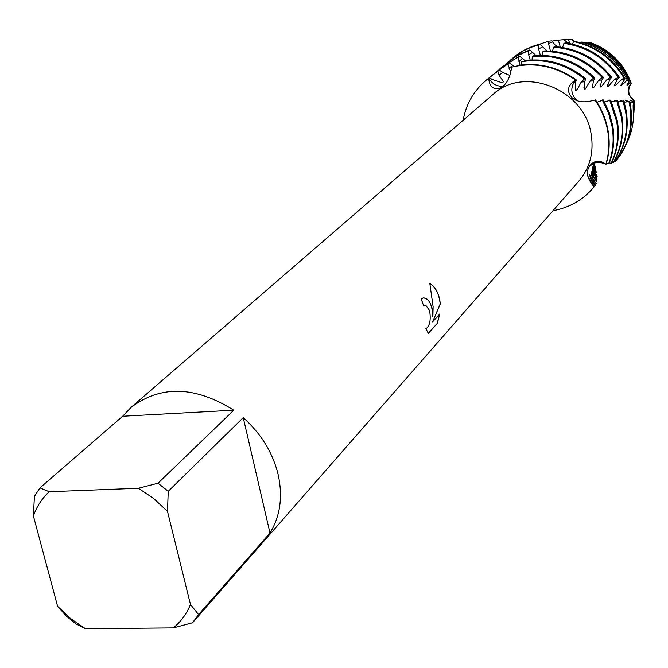 <?xml version="1.0" encoding="UTF-8"?>
<svg xmlns="http://www.w3.org/2000/svg" width="668" height="668" viewBox="0 0 668 668"><rect width="100%" height="100%" fill="white"/><g stroke="black" fill="none" stroke-linecap="round" stroke-linejoin="round"><path stroke-width="1" d="M629.724 85.22L631.243 83.275C627.077 89.98 628.187 95.983 634.567 101.285L634.258 109.602M432.029 307.881L432.889 316.791L433.115 306.704L429.833 283.533C434.534 286.071 437.832 291.398 439.736 299.514L440.304 303.948L432.572 321.892L439.811 313.893L437.29 323.387L428.297 333.432L425.775 328.264L426.551 328.247C429.967 325.333 430.977 319.421 429.599 310.528L425.842 305.418L423.804 306.103L421.241 299.105L422.919 298.011C426.668 297.402 429.708 300.692 432.029 307.881M198.571 614.585L190.48 604.49L167.493 511.404L168.236 491.297L243.236 417.65C261.263 433.841 272.936 452.954 278.247 474.973C282.94 496.959 280.193 516.314 269.997 533.022L198.571 614.585L192.551 622.751L263.893 541.197M57.598 606.352L70.716 618.66L85.429 628.697L76.043 623.937L66.357 616.146L57.598 606.352L33.4 515.938C36.757 506.436 42.034 498.361 49.232 491.723L39.93 487.907L122.662 416.248L233.775 410.194L158.04 483.198L138.376 488.258L49.232 491.723M122.662 416.248L131.162 407.296L492.85 94.589C523.912 64.955 585.352 89.621 591.255 134.886C593.919 152.688 589.786 168.102 578.847 181.12L264.052 541.013M593.418 185.963L594.102 186.773C583.423 199.724 569.729 207.681 553.004 210.671C569.111 207.806 582.446 200.283 593.025 188.084L594.102 186.773L591.539 183.675C586.128 175.717 586.128 169.062 591.547 163.727C595.497 160.796 599.522 160.495 603.63 162.817L605.901 164.194L603.037 163.192C597.284 161.489 592.574 162.767 588.909 167.017M603.63 162.817L603.037 163.192L605.901 164.194C609.024 153.648 609.65 142.735 607.796 131.454C605.843 120.182 601.559 109.677 594.946 99.958C601.559 109.677 605.843 120.182 607.796 131.454C609.65 142.735 609.024 153.648 605.901 164.194L606.135 164.169C609.35 153.523 610.018 142.493 608.139 131.078C606.21 119.948 602.01 109.569 595.53 99.941L590.428 101.102C582.663 102.713 576.567 101.611 572.15 97.804C566.948 92.017 567.316 86.648 573.244 81.68L575.657 80.093L573.987 82.49C570.514 88.51 571.24 94.23 576.167 99.657L577.645 100.885M423.779 306.036L425.174 305.359M428.246 333.382L437.29 323.387M423.579 297.886C429.274 298.796 432.346 305.101 432.797 316.799L432.889 316.791M437.198 323.395L439.694 314.01M432.572 321.892L440.212 303.957C439.035 293.703 435.578 286.923 429.85 283.599M576.167 99.657C571.24 94.23 570.514 88.51 573.987 82.49L575.657 80.093C555.45 66.074 534.108 61.765 511.646 67.167C534.108 61.765 555.45 66.074 575.657 80.093L576.359 79.993C559.475 67.944 541.247 62.942 521.666 64.988L511.646 67.167L510.853 71.701C508.624 81.003 504.632 86.59 498.871 88.468C493.568 89.403 490.304 86.915 489.068 80.995L488.659 78.248L490.496 80.686C493.886 84.844 498.103 86.648 503.163 86.114C498.103 86.648 493.886 84.844 490.496 80.686L488.659 78.248L489.377 77.68L492.316 79.517L502.169 82.807L503.538 81.772L498.971 75.117L497.852 71.142L499.313 70.056L502.887 72.428L509.909 75.492M572.969 40.907L572.175 39.32L574.079 41.583M463.133 120.282C466.347 102.93 474.856 88.919 488.659 78.248L485.978 80.369C473.704 90.873 466.089 104.183 463.133 120.282M559.492 47.036L560.285 46.985L558.356 40.155L564.043 39.696L568.192 43.27L569.537 42.66L568.284 39.454L572.175 39.32L564.66 39.604L572.175 39.32L573.478 41.666M583.924 87.466L585.393 88.911L589.961 81.229L593.543 78.081L594.846 77.989L593.418 80.845L592.374 87.951L593.535 87.8L598.687 80.277L602.269 77.572L603.505 77.521L601.885 79.976L600.115 86.999L601.208 86.873L606.97 79.609L610.527 77.329L611.696 77.321L609.876 79.484L607.421 86.23L608.456 86.139L614.61 79.367L618.309 77.329L619.411 77.346L617.357 79.333L614.326 85.671L615.295 85.604L621.799 79.333L624.087 78.248L625.114 78.807L620.806 85.27L621.716 85.228L627.285 80.043L629.014 81.229L626.868 85.003L627.711 84.978L630.216 82.239L631.243 83.275C623.82 63.368 610.135 49.774 590.195 42.51C610.135 49.774 623.82 63.368 631.243 83.275C628.262 86.59 627.419 90.297 628.713 94.405L634.567 101.285L634.375 101.995L630.333 100.091L634.124 102.513L633.039 102.722M131.162 407.296C160.913 385.01 195.123 385.979 233.775 410.194M85.429 628.697L173.363 627.903L192.551 622.751M190.48 604.49C186.631 613.884 180.919 621.683 173.363 627.903M138.376 488.258L153.79 498.579L167.493 511.404M33.4 515.938L34.41 496.391L39.93 487.907M158.04 483.198L168.236 491.297M243.236 417.65L269.997 533.022M594.169 164.027L594.871 171.835L597.117 176.394L594.311 172.127L593.51 166.516L593.627 171.918L597.067 179.049L593.501 174.164L592.533 169.204L592.499 172.678L593.877 176.945L596.758 181.412L592.733 176.769L591.247 171.718L591.122 173.655L592.716 178.748L596.157 183.5L592.073 179.667L589.401 174.373L591.13 180.126L595.405 185.069L594.069 186.547M595.246 185.32L590.654 181.479L587.79 176.168M596.157 183.5L594.912 184.61M596.758 181.412L595.472 182.381M597.067 179.049L595.814 179.842M593.51 166.516L592.741 167.008M597.117 176.394L595.94 177.012M594.269 163.585L590.303 165.539M594.353 163.109L596.248 172.336L595.263 172.761M596.248 172.336L595.397 170.983L594.219 163.802M594.512 163.426L594.445 166.491M594.804 166.365L594.378 163.101M551.826 41.14L558.356 40.155M564.043 39.696L561.103 39.913M550.44 51.052L548.562 43.679L548.653 41.232L551.634 40.865L554.958 44.798L557.605 46.835M567.341 42.677L569.537 42.66M633.373 119.255L633.114 105.594C634.6 119.146 632.421 131.788 626.567 143.503M562.798 39.771L568.284 39.454M628.897 101.419L629.982 106.755C632.972 127.388 628.296 145.432 615.971 160.896L616.18 160.654C628.805 145.131 633.623 126.937 630.617 106.053L629.707 101.503L624.271 102.187M622.994 100.843L625.624 111.606C628.438 130.31 624.797 147.094 614.719 161.965L614.927 161.823C625.323 146.851 629.106 129.876 626.267 110.896L623.887 100.926L618.142 101.962M616.589 100.375L621.198 116.541C623.795 133.324 621.098 148.739 613.107 162.783L613.366 162.683C621.649 148.496 624.48 132.882 621.85 115.814L617.558 100.434L611.562 101.903M609.684 100.058L616.689 121.551C619.052 136.431 617.182 150.367 611.086 163.384L611.404 163.309C617.766 150.133 619.754 135.971 617.357 120.816L610.719 100.1L604.54 102.012M594.846 77.989C577.194 61.414 556.878 53.983 533.899 55.694L532.338 56.438C555.3 54.459 575.699 61.673 593.543 78.081M532.338 56.438L532.029 59.97M575.206 88.894L576.868 90.305L581.185 82.064L584.416 78.941L585.769 78.791L584.609 81.772L584.174 89.094L585.393 88.911M585.769 78.791C568.134 64.362 548.553 58.225 527.027 60.396L521.625 61.773L521.516 65.005M602.269 99.916L608.448 112.917L612.113 126.653C614.218 139.645 613.057 152.037 608.615 163.844L609.007 163.777C613.667 151.795 614.927 139.169 612.781 125.901L609.266 112.575L603.379 99.924L597.025 102.229M521.625 61.773L526.25 61.055C547.493 58.909 566.881 64.871 584.416 78.941M576.359 79.993L575.515 82.423L575.607 90.539L576.868 90.305M593.201 187.875L594.203 186.664M606.435 163.134L608.615 163.844M609.408 162.75L611.086 163.384M611.921 162.232L613.107 162.783M614.017 161.564L614.719 161.965M625.114 78.807C613.967 59.268 597.635 46.902 576.117 41.708L573.52 41.55L572.468 44.138M619.411 77.346C606.11 57.874 588.107 46.376 565.395 42.852L563.901 43.378L562.598 47.47M611.696 77.321C596.875 58.675 577.987 48.455 555.033 46.651L553.505 47.244L552.536 51.211M603.505 77.521C587.222 59.844 567.558 50.985 544.512 50.927L542.975 51.595L542.349 55.377M510.711 72.411L507.93 63.886L509.408 62.859L514.076 66.324M520.046 65.205L518.117 57.081L519.604 56.129L525.056 60.663M530.233 60.078L528.664 54.768L528.338 50.76L529.824 49.883L535.978 55.527M540.37 55.36L538.625 48.989L538.542 44.94L540.028 44.13L546.85 50.918M590.195 42.51L587.564 42.944M629.014 81.229C620.196 61.832 605.717 48.856 585.585 42.326L581.586 42.067L580.985 42.944M632.638 102.254L630.074 102.505M631.427 102.413L629.815 101.945M628.588 101.478L625.457 100.233L627.603 101.661M625.415 102.07L624.137 101.728M622.259 101.035L620.138 100.417L621.449 101.244M618.935 101.837L618.017 101.62M615.52 100.743L614.385 100.659L614.894 100.96M612.105 101.787L611.454 101.653M489.377 77.68L486.162 80.218M501.918 82.774L503.538 81.772M488.817 78.098L497.852 71.142M499.313 70.056L491.189 76.018M494.387 73.447L507.922 63.886M509.408 62.859L496.716 71.409M592.265 86.356L593.535 87.8M499.864 68.871L502.161 66.867L518.117 57.081M542.975 51.595C566.013 51.386 585.778 60.045 602.269 77.572M519.604 56.129L502.161 66.867M600.131 85.454L601.208 86.873M505.25 64.37L515.855 56.504L528.338 50.76M553.505 47.244C576.484 48.797 595.489 58.826 610.527 77.329M529.824 49.883L518.435 54.818L507.513 62.4M607.571 84.778L608.456 86.139M510.552 59.953L516.022 55.469L523.011 51.035L530.551 47.503L538.542 44.94M563.901 43.378C586.654 46.651 604.79 57.966 618.309 77.329M540.028 44.13C530.075 46.568 521.24 50.985 513.533 57.373L512.774 58.007M614.593 84.31L615.295 85.604M620.939 100.392L621.098 101.052M530.726 47.102L548.653 41.232M573.52 41.55C595.48 46.368 612.339 58.6 624.087 78.248M588.157 42.451C608.114 49.382 622.133 62.642 630.216 82.239M634.375 101.995L633.924 112.808M627.31 83.876L627.711 84.978M631.01 100.066L631.068 100.743M581.586 42.067C602.219 48.029 617.449 60.688 627.285 80.043M633.698 102.797L633.489 117.56M621.173 84.026L621.716 85.228M626.192 100.208L626.3 100.885M492.316 79.517L489.068 80.995M575.515 82.423L573.987 82.49L573.244 81.68M595.889 171.801L595.864 171.133M595.881 174.782L595.906 173.964M595.672 177.496L595.747 176.736M595.305 180.043L595.438 179.358M594.587 182.247L594.829 181.696M593.267 183.884L593.71 183.475M498.971 75.117L502.887 72.428M508.933 68.186L512.807 65.422M518.777 61.239L522.51 58.717M528.664 54.768L532.363 52.547M538.625 48.989L542.358 46.952M548.562 43.679L552.286 41.783M581.185 82.064L584.609 81.772M589.961 81.229L593.418 80.845M598.687 80.277L601.885 79.976M606.97 79.609L609.876 79.484M614.61 79.367L617.357 79.333M621.808 79.333L624.405 79.367M590.437 165.388L588.767 167.292L590.437 165.388M574.697 99.599L572.15 97.804M633.256 104.367L633.114 105.594M594.971 162.908C592.257 166.641 591.806 169.639 593.627 171.918M595.597 170.365L595.397 170.983M594.871 171.835L594.311 172.127M634.024 102.471L632.821 102.404M631.895 102.354L631.018 102.313M593.368 187.666L593.025 188.084"/></g></svg>
